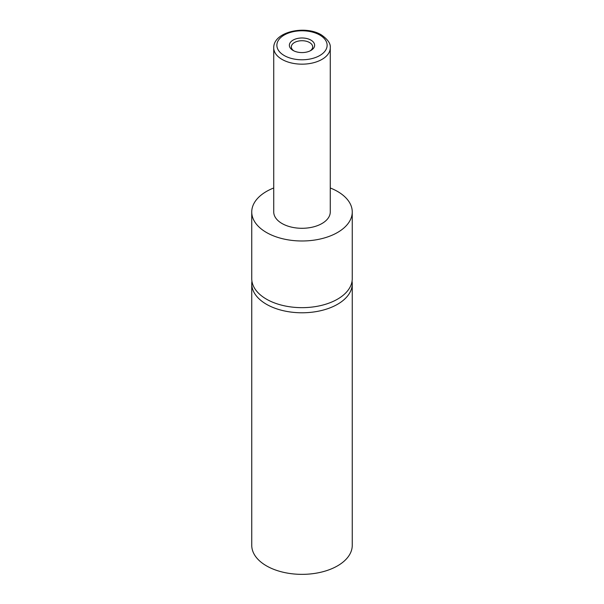 <?xml version="1.0" encoding="UTF-8"?>
<svg xmlns="http://www.w3.org/2000/svg" width="604" height="604" viewBox="0 0 604 604"><rect width="100%" height="100%" fill="white"/><g stroke="black" fill="none" stroke-linecap="round" stroke-linejoin="round"><path stroke-width="0.91" d="M352.057 281.207A50.253 29.015 180 0 1 352.253 283.774A50.253 29.015 180 0 1 321.23 310.577A50.253 29.015 180 0 1 266.47 304.288A50.253 29.015 180 0 1 251.747 283.774A50.253 29.015 180 0 1 251.944 281.207M310.939 40.121A12.639 7.301 0 0 0 293.061 40.121A12.639 7.301 0 0 0 293.061 50.442L293.061 50.442A12.639 7.301 0 0 0 310.939 50.442A12.639 7.301 0 0 0 310.939 40.121M310.184 50.842A10.676 6.168 0 0 0 312.676 46.886A10.676 6.168 0 0 0 309.55 42.529A10.676 6.168 0 0 0 297.915 41.193A10.676 6.168 0 0 0 291.324 46.886A10.676 6.168 0 0 0 293.816 50.842M330.267 47.844L330.267 211.974A28.267 16.323 180 0 1 312.819 227.051A28.267 16.323 180 0 1 282.015 223.51A28.267 16.323 180 0 1 273.733 211.974L273.733 47.844A28.267 16.323 180 0 0 282.015 59.388A28.267 16.323 180 0 0 312.819 62.922A28.267 16.323 180 0 0 330.267 47.844C330.803 43.707 327.829 39.381 321.336 34.866C305.247 24.938 273.318 31.687 273.733 47.844M330.267 187.98A50.253 29.015 180 0 1 337.53 191.453A50.253 29.015 180 0 1 352.253 211.974A50.253 29.015 180 0 1 321.23 238.776A50.253 29.015 180 0 1 266.47 232.487A50.253 29.015 180 0 1 251.747 211.974A50.253 29.015 180 0 1 273.733 187.98M352.253 211.974L352.253 278.648A50.253 29.015 180 0 1 321.23 305.45A50.253 29.015 180 0 1 266.47 299.161A50.253 29.015 180 0 1 251.747 278.648L251.747 211.974M352.253 283.774L352.253 545.344A50.253 29.015 180 0 1 321.23 572.147A50.253 29.015 180 0 1 266.47 565.857A50.253 29.015 180 0 1 251.747 545.344L251.747 283.774M284.235 55.538A25.126 14.504 0 0 0 319.765 55.538A25.126 14.504 0 0 0 319.765 35.024A25.126 14.504 0 0 0 284.235 35.024A25.126 14.504 0 0 0 284.235 55.538"/></g></svg>
